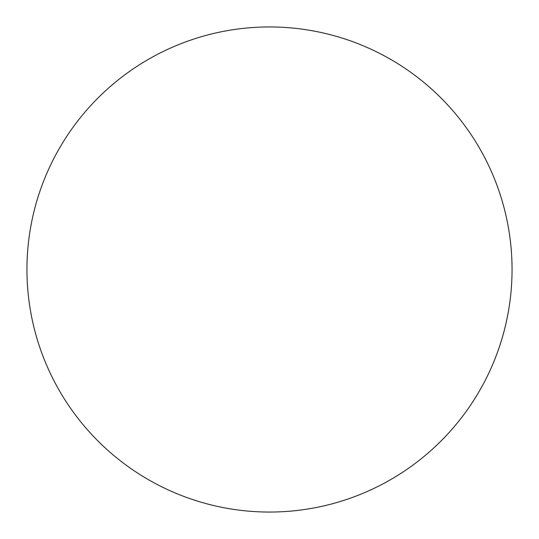 <?xml version="1.0" encoding="UTF-8"?>
<svg xmlns="http://www.w3.org/2000/svg" width="539" height="539" viewBox="0 0 539 539"><rect width="100%" height="100%" fill="white"/><g stroke="black" fill="none" stroke-linecap="round" stroke-linejoin="round"><path stroke-width="0.81" d="M269.5 512.05A242.55 242.55 0 0 1 26.95 269.5A242.55 242.55 0 0 1 269.5 26.95A242.55 242.55 0 0 1 512.05 269.5A242.55 242.55 0 0 1 269.5 512.05"/></g></svg>
